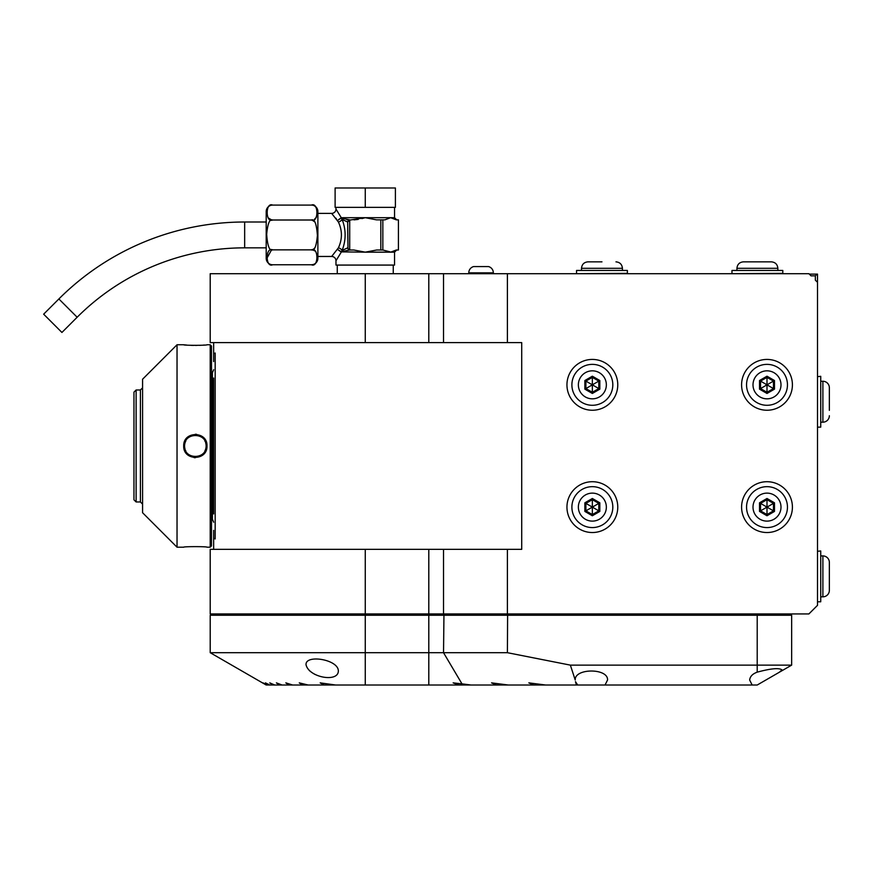 <?xml version="1.0" encoding="UTF-8"?>
<svg xmlns="http://www.w3.org/2000/svg" width="873" height="873" viewBox="0 0 873 873"><rect width="100%" height="100%" fill="white"/><g stroke="black" fill="none" stroke-linecap="round" stroke-linejoin="round"><path stroke-width="1.31" d="M829.35 410.354L829.35 387.721A6.46 6.46 0 0 0 822.89 381.261A6.46 6.46 0 0 1 829.35 387.721L829.35 393.09M817.848 427.137L820.74 427.137L820.74 376.318L817.51 376.656L817.51 426.788M817.51 282.306L817.51 605.338L808.889 613.948L507.399 613.948L507.399 549.346L521.716 549.346L521.716 342.609L507.399 342.609L507.399 273.696L808.889 273.696L811.05 275.846L815.349 275.846L815.349 280.157L817.51 282.306L817.51 274.122L809.326 274.122M213.645 361.618L213.645 342.609L210.207 342.609L210.207 273.696L507.399 273.696M815.349 275.846L817.073 274.122M213.645 342.609L507.399 342.609M507.399 613.948L210.207 613.948L210.207 549.346L507.399 549.346M213.645 549.346L213.645 538.226L215.173 538.936L215.173 353.019L213.645 353.729M211.495 613.948L210.207 615.247L791.658 615.247L790.371 613.948M779.48 672.155L781.968 669.886C779.131 667.703 770.881 668.467 757.207 672.155C752.526 673.869 750.016 676.499 749.667 680.045L752.155 685.021L757.207 685.021L791.658 665.128L570.364 665.128L507.399 652.698L507.617 613.948M791.658 665.128L791.658 615.247M507.399 652.698L210.207 652.698L210.207 615.247M576.431 685.021L575.482 681.682L577.719 685.021L545.669 685.021L528.842 682.872L533.829 685.021L508.392 685.021L491.564 682.872L496.562 685.021L471.114 685.021L461.981 683.854L443.528 652.698L443.964 613.948M577.719 685.021L605.044 685.021L607.532 680.045C608.416 668.02 574.347 668.02 575.231 680.045L570.364 665.128M269.866 685.021L265.436 682.872L268.764 685.021L272.954 685.021L269.79 682.872L274.755 685.021L279.469 685.021L276.403 682.872L282.099 685.021L288.887 685.021L285.831 682.872L292.662 685.021L302.527 685.021L299.275 682.872L308.191 685.021L324.374 685.021L320.195 682.872L335.669 685.021L459.067 685.021L453.142 682.872L461.981 683.854M496.562 685.021L508.392 685.021M533.829 685.021L545.669 685.021M752.155 685.021L605.044 685.021M268.764 685.021L267.073 685.021L263.057 682.872L266.2 685.021L210.207 652.698M315.339 674.578L314.16 673.978M309.871 671.031L309.293 670.508M306.052 664.975L306.03 664.648C308.638 677.524 338.451 682.85 338.342 670.879C338.277 659.366 305.375 654.204 306.03 664.648M459.067 685.021L471.114 685.021M324.374 685.021L335.669 685.021M302.527 685.021L308.191 685.021M288.887 685.021L292.662 685.021M279.469 685.021L282.099 685.021M272.954 685.021L274.755 685.021M213.645 378.053L213.645 513.902M213.645 530.337L213.645 538.226M211.495 372.76L212.412 372.76L212.412 519.195L213.645 522.207M211.495 545.898L211.495 346.046L210.207 344.759L206.977 344.759C207.654 345.501 183.024 345.501 183.712 344.759L177.033 344.759L177.033 547.196L183.712 547.196C183.035 546.454 207.654 546.454 206.977 547.196L210.207 547.196L211.495 545.898M183.777 344.77L184.443 344.846M184.869 344.89L186.811 345.075M191.176 345.348L193.599 345.424M195.465 345.435L196.6 345.435M199.655 345.348L202.045 345.217M203.169 345.13L204.402 345.031M194.112 457.638L195.345 457.703M196.578 434.317L195.345 434.252M210.207 547.196L210.207 344.759M183.712 445.972C183.079 430.804 207.643 430.847 206.977 445.972C207.61 461.151 183.046 461.097 183.712 445.972L184.574 445.972C183.897 432.091 206.781 432.08 206.115 445.972C206.781 459.853 183.908 459.864 184.574 445.972A10.771 10.771 0 0 0 184.596 446.638M177.033 344.759L142.583 379.22L142.583 512.735L177.033 547.196M136.123 389.98L133.962 392.141L133.962 499.814L136.123 501.964L136.123 389.98L140.422 389.98L140.422 501.964L142.583 504.125M206.977 445.972L206.115 445.972A10.771 10.771 0 0 1 206.093 446.627M206.028 447.292A10.771 10.771 0 0 1 205.93 447.936M205.788 448.58A10.771 10.771 0 0 1 205.613 449.224M205.406 449.802A10.771 10.771 0 0 1 204.839 451.057M200.725 455.302A10.771 10.771 0 0 1 200.135 455.619M199.535 455.892A10.771 10.771 0 0 1 198.913 456.132M198.28 456.339A10.771 10.771 0 0 1 197.636 456.492M196.992 456.612A10.771 10.771 0 0 1 196.338 456.699M195.683 456.743A10.771 10.771 0 0 1 194.995 456.743M194.352 456.699A10.771 10.771 0 0 1 193.697 456.612M193.042 456.492A10.771 10.771 0 0 1 192.398 456.339M191.776 456.132A10.771 10.771 0 0 1 191.154 455.892M190.554 455.619A10.771 10.771 0 0 1 189.965 455.302M189.397 454.953A10.771 10.771 0 0 1 188.852 454.571M185.851 451.057A10.771 10.771 0 0 1 185.556 450.468M185.076 449.224A10.771 10.771 0 0 1 184.901 448.591M184.76 447.947A10.771 10.771 0 0 1 184.65 447.292M206.115 445.972A10.771 10.771 0 0 0 206.093 445.317M206.028 444.663A10.771 10.771 0 0 0 205.93 444.008M205.788 443.364A10.771 10.771 0 0 0 205.613 442.731M205.133 441.487A10.771 10.771 0 0 0 204.839 440.898M200.725 436.653A10.771 10.771 0 0 0 200.135 436.336M199.535 436.053A10.771 10.771 0 0 0 198.913 435.813M198.28 435.616A10.771 10.771 0 0 0 197.636 435.452M196.992 435.332A10.771 10.771 0 0 0 196.338 435.256M195.683 435.212A10.771 10.771 0 0 0 194.995 435.212M194.352 435.256A10.771 10.771 0 0 0 193.697 435.332M193.042 435.452A10.771 10.771 0 0 0 192.398 435.616M191.765 435.823A10.771 10.771 0 0 0 191.154 436.053M190.543 436.336A10.771 10.771 0 0 0 189.965 436.653M189.397 437.002A10.771 10.771 0 0 0 188.852 437.384M185.851 440.898A10.771 10.771 0 0 0 185.272 442.153M185.076 442.731A10.771 10.771 0 0 0 184.89 443.364M184.76 444.008A10.771 10.771 0 0 0 184.65 444.663M184.596 445.317A10.771 10.771 0 0 0 184.574 445.972M766.996 532.53A25.415 25.415 0 0 0 792.411 507.115A25.415 25.415 0 0 0 766.996 481.71A25.415 25.415 0 0 0 741.592 507.115A25.415 25.415 0 0 0 766.996 532.53M766.996 527.576A20.461 20.461 0 0 0 787.457 507.115A20.461 20.461 0 0 0 766.996 486.665A20.461 20.461 0 0 0 746.546 507.115A20.461 20.461 0 0 0 766.996 527.576A20.461 20.461 0 0 0 787.457 507.115A20.461 20.461 0 0 0 766.996 486.665M766.996 515.757L774.482 511.436L774.482 502.804L766.996 498.483L759.521 502.804L759.521 511.436L766.996 515.757L766.996 514.579L773.456 510.847L773.456 503.394L766.996 499.662L760.536 503.394L760.536 510.847L766.996 514.579L766.996 507.246M759.521 511.436L766.898 507.18M759.521 502.804L766.898 507.06M766.996 498.483L766.996 506.995M774.482 502.804L767.105 507.06M774.482 511.436L767.105 507.18M766.996 410.245A25.415 25.415 0 0 0 792.411 384.829A25.415 25.415 0 0 0 766.996 359.425A25.415 25.415 0 0 0 741.592 384.829A25.415 25.415 0 0 0 766.996 410.245M766.996 405.29A20.461 20.461 0 0 0 787.457 384.829A20.461 20.461 0 0 0 766.996 364.368A20.461 20.461 0 0 0 746.546 384.829A20.461 20.461 0 0 0 766.996 405.29A20.461 20.461 0 0 0 787.457 384.829A20.461 20.461 0 0 0 766.996 364.368M766.996 393.461L774.482 389.151L774.482 380.519L766.996 376.198L759.521 380.519L759.521 389.151L766.996 393.461L766.996 392.293L773.456 388.561L773.456 381.097L766.996 377.376L760.536 381.097L760.536 388.561L766.996 392.293L766.996 384.96M759.521 389.151L766.898 384.895M759.521 380.519L766.898 384.775M766.996 376.198L766.996 384.709M774.482 380.519L767.105 384.775M774.482 389.151L767.105 384.895M592.352 410.245A25.415 25.415 0 0 0 617.768 384.829A25.415 25.415 0 0 0 592.352 359.425A25.415 25.415 0 0 0 566.948 384.829A25.415 25.415 0 0 0 592.352 410.245M592.352 405.29A20.461 20.461 0 0 0 612.813 384.829A20.461 20.461 0 0 0 592.352 364.368A20.461 20.461 0 0 0 571.891 384.829A20.461 20.461 0 0 0 592.352 405.29A20.461 20.461 0 0 0 612.813 384.829A20.461 20.461 0 0 0 592.352 364.368M592.352 393.461L599.827 389.151L599.827 380.519L592.352 376.198L584.877 380.519L584.877 389.151L592.352 393.461L592.352 392.293L598.813 388.561L598.813 381.097L592.352 377.376L585.892 381.097L585.892 388.561L592.352 392.293L592.352 384.96M584.877 389.151L592.243 384.895M584.877 380.519L592.243 384.775M592.352 376.198L592.352 384.709M599.827 380.519L592.461 384.775M599.827 389.151L592.461 384.895M592.352 532.53A25.415 25.415 0 0 0 617.768 507.115A25.415 25.415 0 0 0 592.352 481.71A25.415 25.415 0 0 0 566.948 507.115A25.415 25.415 0 0 0 592.352 532.53M592.352 527.576A20.461 20.461 0 0 0 612.813 507.115A20.461 20.461 0 0 0 592.352 486.665A20.461 20.461 0 0 0 571.891 507.115A20.461 20.461 0 0 0 592.352 527.576A20.461 20.461 0 0 0 612.813 507.115A20.461 20.461 0 0 0 592.352 486.665M592.352 515.757L599.827 511.436L599.827 502.804L592.352 498.483L584.877 502.804L584.877 511.436L592.352 515.757L592.352 514.579L598.813 510.847L598.813 503.394L592.352 499.662L585.892 503.394L585.892 510.847L592.352 514.579L592.352 507.246M584.877 511.436L592.243 507.18M584.877 502.804L592.243 507.06M592.352 498.483L592.352 506.995M599.827 502.804L592.461 507.06M599.827 511.436L592.461 507.18M347.672 247.856L342.14 250.409C346.112 240.086 346.112 229.763 342.14 219.45L347.672 222.004L347.989 248.696A2.15 1.866 90 0 0 349.702 250.005L341.223 251.686A2.15 1.768 -90 0 1 341.267 252.155L335.974 260.765L335.974 265.076L394.541 265.076L394.541 252.155L396.702 250.005M317.881 256.466L331.664 256.466L338.408 247.834C342.402 239.224 342.402 230.625 338.408 222.026L331.664 213.394L317.881 213.394M340.983 251.882L337.611 249.449L341.081 251.686A2.15 1.08 -34.8 0 1 340.983 251.882L365.263 252.155L353.827 250.005L349.702 250.005L350.837 250.005L349.702 249.765L349.702 220.094L347.672 222.004M335.799 218.108L336.4 218.861M339.193 246.164L338.408 247.834A4.31 2.433 23.4 0 1 342.14 250.409L341.223 251.686M317.881 258.31L317.881 211.55A6.46 6.46 0 0 0 311.421 205.09L272.66 205.09C265.359 201.805 265.359 223.292 272.66 220.007L272.649 220.007C269.67 218.676 267.673 223.455 266.68 234.357C267.498 246.044 269.484 251.206 272.66 249.853C265.348 246.579 265.359 268.044 272.66 264.77L311.421 264.77A6.46 6.46 0 0 0 317.881 258.31M313.112 250.082L314.957 250.966M312.85 264.606L311.421 264.77C318.721 268.033 318.721 246.579 311.421 249.853C314.411 251.184 316.397 246.393 317.39 235.503C316.572 223.815 314.586 218.643 311.421 220.007L311.596 220.007M312.054 220.072L314.684 221.873M314.793 247.845L313.833 248.881M313.691 249.001L312.589 249.634M314.837 206.115L316.179 207.49M316.954 209.171L317.205 214.889M316.419 217.202L314.542 219.167M272.66 220.007L311.421 220.007C318.721 223.281 318.721 201.805 311.421 205.09M311.421 249.853L272.441 249.853M266.734 258.572L271.503 249.951M271.579 219.92L268.033 217.792M272.66 205.09A6.46 6.46 0 0 0 266.2 211.55L266.2 258.31A6.46 6.46 0 0 0 272.66 264.77M266.2 247.845L244.658 247.845A236.889 236.889 0 0 0 77.151 317.237L61.928 332.46L43.65 314.182L58.873 298.959A262.729 262.729 0 0 1 244.658 222.004L266.2 222.004M338.408 222.026A4.31 2.433 -23.4 0 0 342.14 219.45L341.081 218.163L337.611 220.4L341.267 217.693L335.996 209.116M365.263 207.359L335.112 207.359L335.112 187.979L365.263 187.979L365.263 207.359L395.404 207.359L395.404 187.979L365.263 187.979M349.702 220.094L365.263 217.693L376.47 219.854M340.983 217.977A2.15 1.08 34.8 0 1 341.081 218.163L341.223 218.163A2.15 1.768 90 0 0 341.267 217.693L365.263 217.693L361.913 218.588M358.246 219.396L354.034 219.854M347.574 219.701L346.756 219.592M390.035 251.839L382.843 250.005L382.843 219.854L384.906 219.854L390.624 217.693L396.342 219.854L398.426 219.854L398.404 250.005L396.342 250.005L390.624 252.155L394.541 252.155M382.843 250.005L376.7 250.005L365.263 252.155L390.624 252.155M398.426 250.005L398.426 219.854M380.814 250.005L380.814 219.854L376.7 219.854M341.223 218.163L349.702 219.854A2.15 1.866 90 0 0 347.989 221.153M347.989 248.696L349.702 249.765M380.814 219.854L382.843 219.854M468.79 273.696L468.79 272.834A6.46 6.46 0 0 1 473.603 266.581L488.542 266.581A6.46 6.46 0 0 1 493.343 272.834L468.79 272.834M493.343 273.696L493.343 272.834M576.551 273.347L576.551 270.455L627.381 270.455L627.381 273.347L576.9 273.696M601.966 261.845L587.966 261.845C584.037 262.227 581.887 264.388 581.505 268.306L622.427 268.306C622.045 264.388 619.885 262.227 615.967 261.845C619.885 262.227 622.045 264.388 622.427 268.306L622.427 270.455M731.978 273.347L731.978 270.455L782.797 270.455L782.797 273.347L732.327 273.696M736.932 270.455L736.932 268.306C737.314 264.388 739.464 262.227 743.392 261.845L771.394 261.845C775.311 262.227 777.472 264.388 777.854 268.306C777.472 264.388 775.311 262.227 771.394 261.845M757.393 261.845L764.868 261.845M829.35 415.723A6.46 6.46 0 0 1 822.89 422.183L820.74 422.183M822.89 422.183L822.89 381.261L820.74 381.261M817.848 601.781L820.74 601.781L820.74 550.961L817.51 551.299L817.51 601.432M829.35 585.008L829.35 590.366A6.46 6.46 0 0 1 822.89 596.826L820.74 596.826M829.35 567.734L829.35 562.376A6.46 6.46 0 0 0 822.89 555.915L820.74 555.915M829.35 590.366A6.46 6.46 0 0 1 822.89 596.826L822.89 555.915A6.46 6.46 0 0 1 829.35 562.376L829.35 590.366M365.263 342.609L365.263 273.696M428.796 342.609L428.796 273.696M443.528 342.609L443.528 273.696M365.263 685.021L365.263 549.346M428.796 685.021L428.796 549.346M443.528 613.948L443.528 549.346M757.207 613.948L757.207 672.155M766.996 521.116A14.001 14.001 0 0 0 780.997 507.115A14.001 14.001 0 0 0 766.996 493.125A14.001 14.001 0 0 0 753.006 507.115A14.001 14.001 0 0 0 766.996 521.116M766.996 398.83A14.001 14.001 0 0 0 780.997 384.829A14.001 14.001 0 0 0 766.996 370.829A14.001 14.001 0 0 0 753.006 384.829A14.001 14.001 0 0 0 766.996 398.83M592.352 398.83A14.001 14.001 0 0 0 606.353 384.829A14.001 14.001 0 0 0 592.352 370.829A14.001 14.001 0 0 0 578.363 384.829A14.001 14.001 0 0 0 592.352 398.83M592.352 521.116A14.001 14.001 0 0 0 606.353 507.115A14.001 14.001 0 0 0 592.352 493.125A14.001 14.001 0 0 0 578.363 507.115A14.001 14.001 0 0 0 592.352 521.116M335.974 260.765A4.31 4.31 -137.4 0 0 331.664 256.466M244.658 247.845L244.658 222.004M77.151 317.237L58.873 298.959M335.974 207.359L335.974 209.084A4.31 4.31 -42.6 0 1 331.664 213.394M365.263 217.693L394.541 217.693L394.541 207.359M743.392 261.845C739.464 262.227 737.314 264.388 736.932 268.306L777.854 268.306L777.854 270.455M212.412 372.76L213.645 369.737M211.495 519.195L212.412 519.195M140.422 389.98L142.583 387.83M136.123 501.964L140.422 501.964M337.262 273.696L337.262 265.076M393.254 273.696L393.254 265.076M394.541 217.693L396.702 219.854M581.505 270.455L581.505 268.306C581.887 264.388 584.037 262.227 587.966 261.845"/></g></svg>
